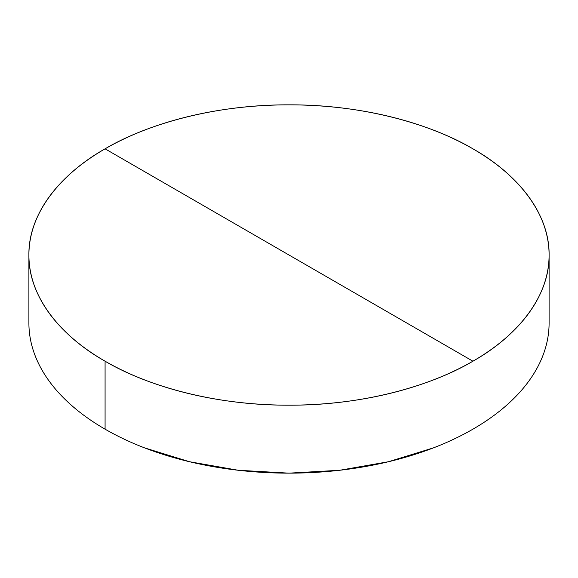 <?xml version="1.0" encoding="UTF-8"?>
<svg xmlns="http://www.w3.org/2000/svg" width="578" height="578" viewBox="0 0 578 578"><rect width="100%" height="100%" fill="white"/><g stroke="black" fill="none" stroke-linecap="round" stroke-linejoin="round"><path stroke-width="0.87" d="M472.92 361.199L105.08 148.828C61.362 173.386 28.264 213.138 28.9 255.014C28.264 296.89 61.362 336.642 105.08 361.199C147.621 386.436 216.468 405.546 289 405.178C361.532 405.546 430.379 386.436 472.92 361.199A260.1 150.164 180 0 1 105.08 361.199L105.08 429.172A260.1 150.164 0 0 0 388.539 461.721A260.1 150.164 0 0 0 549.1 322.986C549.1 332.849 547.431 342.61 544.1 352.284C540.77 361.951 535.835 371.343 529.303 380.454C522.765 389.565 514.752 398.22 505.266 406.413C495.78 414.614 484.993 422.2 472.92 429.172C460.839 436.144 447.704 442.365 433.507 447.849L388.539 461.721L339.741 470.268L289 473.151L238.259 470.268L189.461 461.721L144.493 447.849C130.296 442.365 117.161 436.144 105.08 429.172C93.007 422.2 82.221 414.614 72.734 406.413C63.248 398.22 55.235 389.565 48.697 380.454C42.165 371.343 37.23 361.951 33.9 352.284C30.569 342.61 28.9 332.849 28.9 322.986A260.1 150.164 0 0 0 105.08 429.172L105.08 361.199A260.1 150.164 180 0 1 28.9 255.014A260.1 150.164 180 0 1 105.08 148.828L472.92 361.199C516.638 336.642 549.736 296.89 549.1 255.014C549.736 213.138 516.638 173.386 472.92 148.828A260.1 150.164 180 0 1 549.1 255.014A260.1 150.164 180 0 1 472.92 361.199M472.92 148.828C430.379 123.591 361.532 104.481 289 104.849C216.468 104.481 147.621 123.591 105.08 148.828A260.1 150.164 180 0 1 472.92 148.828M549.1 255.014L549.1 322.986M28.9 255.014L28.9 322.986"/></g></svg>
